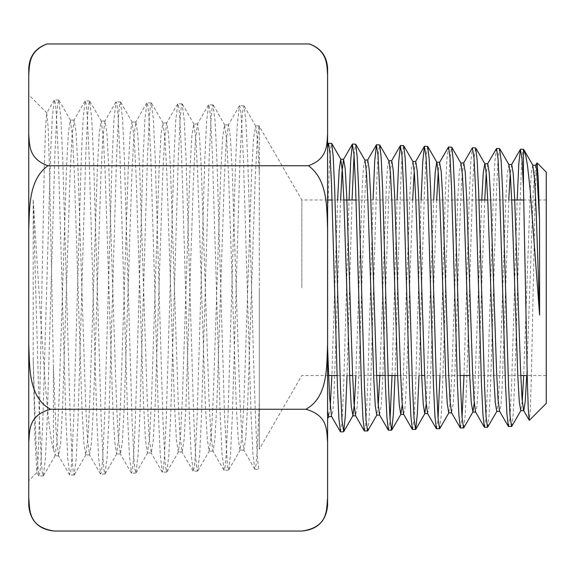 <?xml version="1.0" encoding="UTF-8"?>
<svg xmlns="http://www.w3.org/2000/svg" width="575" height="575" viewBox="0 0 575 575"><rect width="100%" height="100%" fill="white"/><g stroke="black" fill="none" stroke-linecap="round" stroke-linejoin="round"><path stroke-width="0.43" stroke-dasharray="2.88 2.16" d="M508.566 426.643L510.068 416.084L511.563 385.976L517.191 199.992M511.736 426.391L513.188 413.986L514.639 383.503L517.55 287.744C519.527 214.82 521.489 149.047 523.473 149.342L523.473 149.313M484.567 427.39L486.062 416.774L487.557 386.508L493.472 191.712L494.924 161.122L496.376 148.638M487.729 427.139L489.181 414.676L490.64 384.035L496.548 189.347L498.051 159.174L499.546 148.566M463.982 375.497L469.473 191.188L470.925 160.439L472.377 147.89M463.723 427.893L465.182 415.402L466.641 384.596L472.542 188.816L474.044 158.477L475.547 147.818M439.997 375.497L445.467 190.605L446.919 159.699L448.378 147.135M460.561 428.138L462.056 417.515M439.724 428.641L441.183 416.113L442.642 385.149L448.543 188.284L450.045 157.787L451.548 147.071M436.554 428.885L438.057 418.205M419.003 375.497L424.544 187.759L426.046 157.097L427.548 146.323M412.562 429.633L414.065 418.844L415.567 388.089L421.116 199.992M392.035 375.497L397.102 199.992M395.011 375.497L400.552 187.227L402.047 156.407L403.542 145.576M388.563 430.38L390.058 419.599M367.72 430.883L369.172 418.147L370.631 386.695L376.546 186.702L378.041 155.717L379.543 144.828M364.564 431.128L366.059 420.181L367.554 389.088L373.082 199.992M340.551 431.875L342.053 420.914L343.555 389.67L349.061 199.992M347.041 375.497L352.051 199.992M354.049 154.869L355.544 144.081M327.599 68.403L327.599 505.518M327.599 147.761L327.599 348.091M54.266 531.034C27.665 527.124 29.936 509.184 28.75 497.806L28.75 442.218C29.814 430.97 27.959 415.387 50.564 409.263C28.146 397.311 29.778 366.527 28.75 344.296L28.75 229.626C29.591 207.834 28.52 179.795 47.89 165.737C28.671 158.844 29.555 144.993 28.75 134.227L28.75 75.203C29.512 64.544 28.757 51.189 46.92 43.966M309.429 43.966C327.599 51.189 326.837 64.544 327.599 75.203M327.599 134.227C326.794 144.993 327.678 158.844 308.459 165.737C327.829 179.795 326.765 207.834 327.599 229.626M47.89 165.737L308.459 165.737M327.599 344.296C326.578 366.527 328.21 397.311 305.785 409.263C328.397 415.387 326.535 430.97 327.599 442.218M50.564 409.263L305.785 409.263M327.599 497.806C326.413 509.184 328.692 527.124 302.091 531.034M28.75 287.744L28.75 480.693L36.937 472.506L34.996 440.472L33.206 360.582L33.206 199.848L38.748 287.744C43.492 364.5 48.343 434.441 53.525 449.549L53.403 366.146L51.865 287.744L49.357 165.054L48.12 127.017L46.733 113.002L45.518 127.858L44.311 165.995L39.395 417.579L38.158 457.707L36.937 472.506M259.318 287.744L259.318 449.147L259.318 287.744M301.839 287.744L301.839 199.992L301.839 287.744M33.206 360.582L35.988 442.146L38.755 475.863L39.941 472.427L40.904 461.711L42.837 420.886L50.442 158.003L52.311 116.79L54.409 99.921L55.373 103.558L56.336 114.26L58.262 154.991L65.866 417.191L67.742 458.304L69.618 474.9L70.797 471.464L71.767 460.791L73.693 420.174L81.291 158.686L83.167 117.667L85.265 100.877L86.236 104.499L87.192 115.151L89.118 155.674L96.722 416.508L98.598 457.405L100.697 474.131L101.653 470.522L102.63 459.899L104.557 419.484L112.154 159.304L114.022 118.515L116.121 101.84L117.092 105.441L118.048 116.035L119.974 156.328L127.585 415.811L129.454 456.5L131.56 473.168L132.516 469.581L133.486 459.015L135.412 418.816L143.01 159.965L144.878 119.384L146.977 102.803L147.947 106.382L148.911 116.919L150.837 157.011L158.441 415.092L160.31 455.594L162.416 472.212L163.372 468.639L164.342 458.131L166.268 418.14L173.866 160.648L175.742 120.268L177.84 103.759L178.811 107.324L179.767 117.81L181.7 157.708L189.297 414.424L191.166 454.703L193.272 471.248L194.235 467.698L195.198 457.24L197.124 417.443L204.722 161.345L206.597 121.174L208.696 104.722L209.659 108.265L210.63 118.694L212.556 158.377L220.153 413.756L222.022 453.826L224.128 470.285L225.098 466.756L226.054 456.349L227.98 416.767L235.585 162.028L237.453 122.073L239.559 105.685L240.515 109.207L241.486 119.586L243.419 159.052L251.009 413.051L252.878 452.927L254.747 469.121L256.069 464.923L257.147 451.936L259.318 403.104L259.318 125.875L259.318 403.104M254.984 469.329L259.318 469.193C256.738 471.787 254.172 384.804 251.598 287.744L247.847 162.179L245.978 122.231L244.109 106.023L242.923 109.293L241.953 119.629L240.019 159.059L232.422 413.727L230.553 453.761L228.678 469.962L227.484 466.67L224.595 416.774L216.991 161.496L215.122 121.354L213.023 104.858L212.06 108.344L211.097 118.737L209.163 158.377L201.566 414.395L199.69 454.645L197.599 471.112L196.628 467.612L195.665 457.197L193.732 417.45L186.135 160.827L184.266 120.47L182.167 103.895L181.197 107.403L180.241 117.861L178.308 157.722L170.703 415.064L168.827 455.522L166.736 472.075L165.772 468.553L164.802 458.081L162.876 418.133L155.279 160.123L153.403 119.557L151.311 102.939L150.341 106.461L149.385 116.962L147.452 157.018L139.847 415.725L137.971 456.385L135.873 473.038L134.917 469.502L133.946 458.972L132.02 418.823L124.416 159.39L122.547 118.63L120.455 101.976L119.478 105.52L118.522 116.071L116.596 156.328L108.984 416.379L107.108 457.262L105.017 473.994L104.061 470.443L103.09 459.856L101.157 419.498L93.56 158.7L91.684 117.731L89.599 101.013L88.622 104.578L87.666 115.194L85.733 155.674L78.121 417.076L76.252 458.153L74.161 474.957L73.198 471.385L72.234 460.747L70.301 420.181L62.704 158.024L60.828 116.847L58.736 100.057L57.766 103.637L56.803 114.303L54.869 154.998L47.265 417.723L45.396 459.022L43.305 475.92L42.342 472.327L41.378 461.632L39.445 420.871L33.206 199.848M259.052 126.097L257.154 141.22L255.257 177.941L247.674 404.117L245.777 438.186L243.879 450.11L241.73 434.757L239.833 397.957L232.25 171.127L230.352 136.922L228.455 124.912L226.298 140.314L224.401 177.237L216.818 404.8L214.921 439.077L213.023 451.066L210.874 435.613L208.977 398.59L201.394 170.444L199.496 136.038L197.599 123.948L195.443 139.402L193.545 176.525L185.955 405.461L184.065 439.954L182.167 452.022L180.011 436.482L178.121 399.251L170.531 169.754L168.633 135.147L166.743 122.985L164.587 138.496L162.689 175.813L155.099 406.115L153.202 440.824L151.304 452.978L149.155 437.367L147.257 399.92L139.675 169.05L137.777 134.234L135.88 122.022L133.731 137.605L131.833 175.123L124.243 406.762L122.346 441.693L120.448 453.941L118.299 438.265L116.402 400.603L108.812 168.324L106.914 133.321L105.017 121.059L102.875 136.728L100.977 174.462L93.387 407.423L91.49 442.563L89.592 454.904L87.443 439.171L85.546 401.307L77.956 167.634L76.058 132.423L74.161 120.103L72.019 135.873L70.121 173.83L62.531 408.099L60.634 443.447L58.485 455.652L55.948 429.475L53.403 366.146M259.318 173.37L257.514 139.919L255.717 126.097L253.561 137.792L251.663 171.817L244.073 398.037L242.176 434.786L240.027 450.11L238.129 438.128L236.232 403.995L228.649 177.215L226.751 140.336L224.595 124.912L222.705 136.886L220.807 171.113L213.217 398.691L211.32 435.663L209.163 451.066L207.266 438.998L205.376 404.656L197.786 176.518L195.888 139.438L193.739 123.948L191.842 135.98L189.944 170.408L182.354 399.345L180.457 436.526L178.308 452.022L176.41 439.889L174.513 405.332L166.93 175.806L165.032 138.525L162.883 122.985L160.986 135.089L159.088 169.726L151.498 399.992L149.601 437.395L147.452 452.978L145.554 440.781L143.657 406.015L136.067 175.088L134.169 137.605L132.02 122.022L130.123 134.219L128.232 169.064L120.642 400.653L118.745 438.272L116.596 453.941L114.698 441.686L112.801 406.719L105.203 174.39L103.306 136.706L101.164 121.059L99.267 133.364L97.369 168.425L89.779 401.336L87.882 439.149L85.74 454.904L83.835 442.592L81.938 407.423L74.347 173.729L72.45 135.822L70.301 120.103L68.403 132.494L66.506 167.778L58.923 402.018L57.026 440.048L55.128 455.652L53.525 449.549M28.75 442.218L28.75 344.296L28.75 442.218M28.75 229.626L28.75 134.227M28.75 505.518L28.75 497.806M28.75 75.203L28.75 68.403M546.25 172.09L546.25 403.406M536.957 162.969L536.008 173.729L535.066 201.077L531.264 380.657L530.301 409.587L529.345 420.311M546.25 287.744L546.25 199.992L546.25 287.744M327.599 213.648L329.576 162.136L330.553 148.113L331.545 143.333M535.749 165.233L533.334 188.88L526.707 375.497M511.75 164.493L510.248 173.88M508.774 199.992L502.004 390.418L500.875 406.015L499.538 411.19M487.744 163.753L486.242 173.19M484.747 199.992L477.99 391.173L476.869 406.784L475.539 411.937M463.738 162.998L462.063 174.857L460.589 203.183L454.688 377.452L453.215 403.686L451.54 412.699M439.544 162.416L438.243 171.803M436.698 199.992L429.985 392.567L428.864 408.221L427.541 413.447M415.747 161.503L414.244 171.113M412.677 199.992L405.979 393.3L404.857 408.969L403.542 414.18M391.74 160.763L390.066 172.78L388.592 201.566L382.691 379.004L381.218 405.734L379.543 414.927M367.741 160.015L366.067 172.112L364.586 201.085L358.685 379.579L357.212 406.46L355.544 415.689M340.608 199.992L333.96 395.485L332.846 411.204L331.545 416.444M532.745 165.233L531.616 170.545L530.488 186.041L523.71 375.497M522.244 401.271L520.749 410.622M508.954 164.673L507.272 173.542L505.799 199.403L499.898 371.558L498.424 399.596L496.743 411.362M481.749 199.992L474.246 402.651M460.942 163.171L459.267 172.22L457.793 198.461L451.893 372.729L450.419 401.048L448.744 412.872M433.701 199.992L426.24 404.038M412.943 161.676L411.434 168.856L410.119 190.131L402.241 404.721M388.944 160.935L387.629 166.096L386.515 181.707L379.838 375.497M378.242 405.411L376.74 415.1M364.938 160.188L363.63 165.392L362.516 181.017L355.86 375.497M337.611 199.992L331.876 375.497M330.237 406.798L328.742 416.609M46.891 112.937L28.75 94.803M327.599 199.992L301.839 199.992L259.318 126.342M228.455 470.156L224.128 470.285M197.599 471.112L193.272 471.248M166.736 472.075L162.416 472.212M135.873 473.038L131.56 473.168M105.017 473.994L100.697 474.131M74.161 474.957L69.841 475.094M43.305 475.92L38.978 476.05M243.879 105.822L239.559 105.685M213.023 104.858L208.696 104.722M182.167 103.895L177.84 103.759M151.311 102.939L146.977 102.803M120.455 101.976L116.121 101.84M89.599 101.013L85.265 100.877M58.736 100.057L54.409 99.921M254.754 469.135L243.627 449.887M239.329 105.879L228.196 125.134M223.891 470.084L212.764 450.843M208.473 104.916L197.34 124.171M193.035 471.047L181.908 451.799M177.61 103.953L166.484 123.201M162.179 472.01L151.053 452.762M146.754 102.99L135.628 122.238M131.33 472.973L120.197 453.718M115.891 102.034L104.772 121.275M100.474 473.937L89.341 454.681M85.035 101.078L73.909 120.312M69.618 474.9L58.485 455.652M54.179 100.115L46.733 113.002M38.755 475.863L36.786 472.456M255.717 126.097L244.109 106.023M240.278 449.887L228.678 469.962M224.854 125.134L213.253 105.06M209.422 450.843L197.814 470.918M193.998 124.164L182.397 104.097M178.559 451.799L166.951 471.881M163.135 123.201L151.534 103.133M147.703 452.762L136.095 472.837M132.272 122.238L120.671 102.17M116.847 453.718L105.239 473.8M101.408 121.275L89.808 101.2M85.984 454.681L74.383 474.756M70.552 120.319L58.945 100.244M55.128 455.652L43.528 475.719M259.311 125.875L255.458 125.875M243.879 450.11L240.027 450.11M228.455 124.912L224.595 124.912M213.023 451.066L209.163 451.066M197.599 123.948L193.739 123.948M182.167 452.022L178.308 452.022M166.743 122.985L162.883 122.985M151.304 452.978L147.452 452.978M135.88 122.022L132.02 122.022M120.448 453.941L116.596 453.941M105.017 121.059L101.164 121.059M89.592 454.904L85.74 454.904M74.161 120.103L70.301 120.103M58.736 455.867L54.877 455.867M328.598 375.497L301.839 375.497L259.318 449.147M546.25 199.992L523.775 199.992M511.721 199.992L487.744 199.992M478.953 199.992L356.047 199.992M343.872 199.992L332.062 199.992M546.25 375.497L527.217 375.497M520.785 375.497L469.739 375.497M460.129 375.497L424.688 375.497M421.691 375.497L397.67 375.497M388.075 375.497L385.092 375.497M376.647 375.497L352.626 375.497M349.622 375.497L337.058 375.497"/><path stroke-width="0.86" d="M517.191 199.992L518.787 164.012L520.382 149.378L522.021 159.11L523.473 187.349L523.473 149.313L520.569 149.22M487.535 163.925L496.563 148.472L498.065 159.059L499.56 189.247L505.475 383.532L506.927 414.036L508.379 426.478L511.736 426.391L520.95 410.449M499.546 148.566L501.184 161.165L502.636 191.727L508.552 385.882L510.054 415.977L511.549 426.549M472.377 147.89L474.059 158.369L475.561 188.722L481.476 384.043L482.928 414.712L484.373 427.225L487.557 427.297M472.564 147.725L475.726 147.976L477.178 160.454L478.637 191.173L484.545 386.414L486.048 416.667L487.543 427.297L496.951 411.19M460.388 427.994L451.54 412.699L450.067 401.012L448.593 372.629L442.692 197.829L441.219 171.487L439.544 162.416L448.558 146.977L450.06 157.679L451.562 188.19L457.47 384.596L458.922 415.43L460.374 427.98L463.723 427.893L472.945 411.937L471.27 402.931L469.789 376.783L463.896 203.04L462.415 174.8L460.942 163.171L451.72 147.222L453.179 159.735L454.638 190.612L460.546 386.939L462.041 417.357L463.543 428.044M462.056 417.515L463.982 375.497M448.572 146.977L451.72 147.222M421.116 199.992L422.747 161.87L424.386 146.388L426.061 156.997L427.563 187.68L433.471 385.157L434.923 416.142L436.382 428.727L439.724 428.641L448.946 412.699M438.057 418.205L439.997 375.497M424.566 146.23L427.728 146.474L429.18 159.045L430.639 190.081L436.547 387.464L438.049 418.047L439.552 428.792M397.102 199.992L398.741 161.352L400.38 145.647L402.062 156.299L403.564 187.141L409.472 385.667L410.924 416.81L412.383 429.475L415.725 429.388L417.364 413.842L419.003 375.497M400.559 145.482L403.729 145.734L405.181 158.398L406.633 189.613L412.548 388.003L414.05 418.737L415.545 429.539M373.082 199.992L374.728 160.835L376.373 144.9L378.055 155.617L379.558 186.616L385.473 386.163L386.925 417.479L388.377 430.215L391.726 430.129L393.365 414.359L395.011 375.497M390.058 419.599L392.035 375.497M376.56 144.735L379.723 144.986L381.175 157.708L382.634 189.074L388.549 388.52L390.044 419.427L391.539 430.287M349.061 199.992L350.721 160.274L352.374 144.145L354.056 154.963L355.558 186.135L361.474 386.688L362.926 418.169L364.377 430.97L367.72 430.883L376.941 414.927M352.561 143.987L355.717 144.232L357.176 156.982L358.635 188.514L364.543 389.103L366.045 420.16L367.54 431.034M352.051 199.992L354.049 154.869M327.599 75.203L327.599 68.403C326.909 56.264 320.857 48.12 309.429 43.966C327.599 51.189 326.837 64.544 327.599 75.203L327.599 229.626C326.765 207.834 327.829 179.795 308.459 165.737C327.678 158.844 326.794 144.993 327.599 134.227M309.429 43.966L46.92 43.966C28.757 51.189 29.512 64.544 28.75 75.203L28.75 134.227C29.555 144.993 28.671 158.844 47.89 165.737C28.52 179.795 29.591 207.834 28.75 229.626L28.75 344.296C29.778 366.527 28.146 397.311 50.564 409.263C27.959 415.387 29.814 430.97 28.75 442.218L28.75 497.806C29.936 509.184 27.665 527.124 54.266 531.034L302.091 531.034C317.587 529.518 326.09 521.015 327.599 505.518L327.599 229.626M328.936 416.444L327.599 418.744L327.599 410.931L328.742 416.609L331.739 416.609M340.386 431.739L331.545 416.444L329.576 396.441L327.599 348.091L327.599 147.761L328.555 143.24L330.057 154.265L331.559 185.596L337.467 387.27L338.919 418.909L340.551 431.875M328.39 143.383L327.599 144.742L327.599 147.761M302.091 531.034C328.692 527.124 326.413 509.184 327.599 497.806M327.599 442.218C326.535 430.97 328.397 415.387 305.785 409.263C328.21 397.311 326.578 366.527 327.599 344.296M50.564 409.263L305.785 409.263M47.89 165.737L308.459 165.737M28.75 480.693L28.75 287.744M28.75 497.806L28.75 505.518C30.259 521.015 38.762 529.518 54.266 531.034M28.75 134.227L28.75 229.626M46.92 43.966C35.499 48.12 29.44 56.264 28.75 68.403L28.75 75.203M508.746 164.493L511.75 164.493L513.223 173.585L514.697 199.46L520.591 371.091L522.064 398.957L523.545 410.449L529.345 420.311L546.25 403.406L546.25 172.09L537.086 162.926L535.541 165.413M523.473 149.313L525.723 155.257L527.591 166.34L530.193 190.174L539.609 315.057L539.515 220.167L538.293 178.667L537.086 162.926M529.223 420.268L528.274 409.098L527.332 380.255L523.473 187.349M328.562 143.24L331.717 143.484L333.177 156.271L334.636 187.96L340.537 389.584L342.039 420.814L343.713 431.638L345.374 415.473L347.041 375.497M539.515 220.167L536.691 168.964L535.749 165.233L532.745 165.233L534.613 179.63L536.281 214.029L539.609 315.057M526.707 375.497L525.227 401.487L523.746 410.622L520.749 410.622L519.275 401.616L517.802 375.834L511.901 204.211L510.427 176.252L508.954 164.673L499.732 148.724M510.248 173.88L508.774 199.992M508.379 426.478L499.538 411.19L498.065 399.603L496.592 371.543L490.691 198.864L489.217 172.859L487.744 163.753L484.747 163.753L483.244 173.176L481.749 199.992M486.242 173.19L484.747 199.992M484.38 427.232L475.539 411.937L474.066 400.272L472.585 372.032L466.692 198.289L465.218 172.141L463.738 162.998L460.74 162.998M438.243 171.803L436.698 199.992M436.389 428.742L427.541 413.447L426.068 401.731L424.594 373.218L418.693 197.362L417.22 170.833L415.747 161.503L412.742 161.503M414.244 171.113L412.677 199.992M412.383 429.475L403.542 414.18L402.069 402.392L400.595 373.7L394.694 196.787L393.214 170.121L391.74 160.763L388.743 160.763M388.377 430.215L379.543 414.927L378.062 403.039L376.589 374.16L370.688 196.19L369.215 169.388L367.741 160.015L364.737 160.015M364.385 430.977L355.544 415.689L354.063 403.736L352.59 374.684L346.689 195.665L345.216 168.691L343.541 159.426L342.075 171.228L340.608 199.992M523.71 375.497L522.244 401.271M499.747 411.362L496.743 411.362L495.269 402.277L493.796 376.323L487.895 203.636L486.421 175.533L484.948 163.933L475.726 147.976M474.246 402.651L472.945 411.937M451.742 412.872L448.744 412.872L447.264 403.628L445.79 377.308L439.889 202.508L438.416 174.103L436.942 162.416L427.728 146.474M439.746 162.243L436.741 162.243L435.225 172.062L433.701 199.992M426.24 404.038L424.745 413.619L423.272 404.376L421.791 377.94L415.89 202.084L414.417 173.478L412.943 161.676L403.729 145.734M402.241 404.721L400.746 414.359L399.266 405.059L397.792 378.465L391.891 201.559L390.418 172.787L388.944 160.935L379.723 144.986M379.838 375.497L378.242 405.411M379.737 415.1L376.74 415.1L375.267 405.706L373.786 378.925L367.885 200.955L366.412 172.054L364.938 160.188L355.717 144.232M355.86 375.497L354.394 403.995L352.935 415.682L351.26 406.374L349.787 379.407L343.886 200.38L342.405 171.328L340.738 159.261L339.171 169.891L337.611 199.992M331.876 375.497L330.237 406.798M499.553 148.566L496.563 148.472M343.548 431.782L340.565 431.875M376.381 144.893L367.54 160.188M352.389 144.131L343.541 159.426M511.542 164.673L520.382 149.378M463.536 163.171L472.384 147.876M415.545 161.676L424.386 146.381M391.539 160.935L400.38 145.647M472.743 412.117L475.741 412.117M424.745 413.619L427.743 413.619M400.746 414.359L403.743 414.359M352.734 415.854L355.738 415.854M340.738 159.261L343.735 159.261M523.775 199.992L511.721 199.992M487.744 199.992L478.953 199.992M356.047 199.992L343.872 199.992M332.062 199.992L327.599 199.992M527.217 375.497L520.785 375.497M469.739 375.497L460.129 375.497M424.688 375.497L421.691 375.497M397.67 375.497L388.075 375.497M385.092 375.497L376.647 375.497M352.626 375.497L349.622 375.497M337.058 375.497L328.598 375.497M331.717 143.484L340.932 159.426M343.713 431.638L352.935 415.682M391.726 430.129L400.94 414.187M415.725 429.388L424.939 413.447M524.091 150.082L532.953 165.413"/></g></svg>
